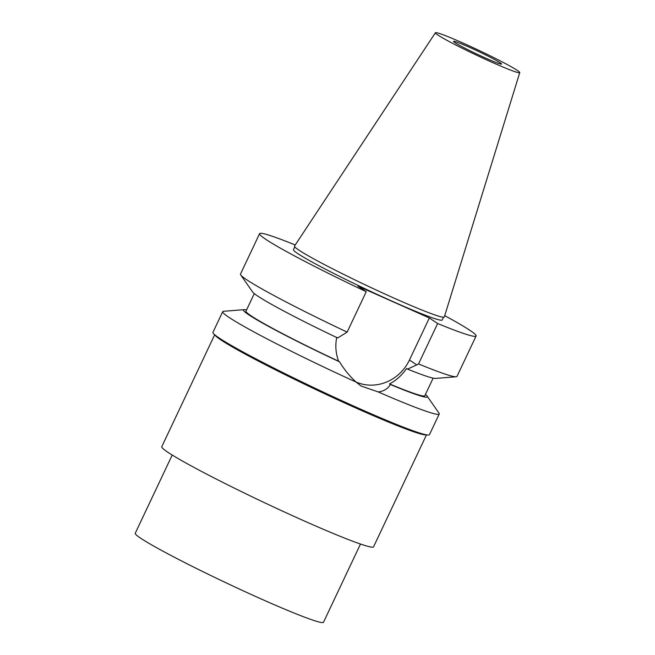 <?xml version="1.0" encoding="UTF-8"?>
<svg xmlns="http://www.w3.org/2000/svg" width="655" height="655" viewBox="0 0 655 655"><rect width="100%" height="100%" fill="white"/><g stroke="black" fill="none" stroke-linecap="round" stroke-linejoin="round"><path stroke-width="0.98" d="M427.158 396.152A101.705 5.854 25.3 0 1 390.405 384.51C387.825 388.783 383.781 391.264 378.271 391.952L361.036 386.008L356.042 382.045A119.734 6.894 25.3 0 1 228.98 317.372A119.734 6.894 -154.7 0 1 222.725 311.657L212.949 332.331A119.734 6.894 -154.7 0 0 219.212 338.046A119.734 6.894 25.3 0 0 338.217 399.042A119.734 6.894 25.3 0 0 429.451 434.674L439.227 414.001A119.734 6.894 25.3 0 0 438.981 413.125L427.158 396.152A101.705 5.854 25.3 0 0 425.423 394.474M378.271 391.952A119.734 6.894 25.3 0 0 439.227 414.001M222.725 311.657A119.734 6.894 -154.7 0 1 223.56 311.289L244.176 309.659A101.705 5.854 25.3 0 0 339.544 361.838L338.66 361.249A98.913 5.69 -154.7 0 1 245.993 311.158L254.296 293.596M356.042 382.045C349.573 376.076 344.072 369.338 339.544 361.838M246.575 309.93A101.705 5.854 25.3 0 0 244.176 309.659M390.405 384.51L389.512 383.912A98.913 5.69 -154.7 0 0 424.841 395.702L433.143 378.14M347.142 332.11A119.734 6.894 -154.7 0 1 240.737 274.944A119.734 6.894 -154.7 0 1 240.491 274.068L259.593 233.655A119.734 6.894 25.3 0 0 366.243 291.696L347.142 332.11L337.652 337.964A101.705 5.854 -154.7 0 1 252.56 291.917L240.737 274.944M444.72 315.653A119.734 6.894 25.3 0 1 476.095 335.999A119.734 6.894 25.3 0 1 437.638 323.513L429.336 317.97L409.457 360.021L416.736 364.884L407.533 369.109L406.599 368.487C401.859 375.331 396.16 380.473 389.512 383.912M476.095 335.999L456.993 376.412A119.734 6.894 -154.7 0 1 456.158 376.772L435.542 378.41A101.705 5.854 -154.7 0 1 407.533 369.109M456.158 376.772A119.734 6.894 -154.7 0 1 418.537 363.926L416.736 364.884M366.243 291.696L357.949 286.153L429.336 317.97M295.225 244.986A119.734 6.894 25.3 0 0 259.593 233.655M437.638 323.513L418.537 363.926M294.799 246.919L293.489 249.678A82.243 4.732 -154.7 0 0 297.788 253.608A82.243 4.732 25.3 0 0 379.532 295.503A82.243 4.732 25.3 0 0 442.199 319.976L443.509 317.216M298.811 250.079A82.866 4.773 25.3 0 0 381.48 292.433A82.866 4.773 25.3 0 0 444.336 316.914L519.751 72.623A46.652 2.685 25.3 0 0 517.303 70.412A46.652 2.685 -154.7 0 0 471.109 46.734A46.652 2.685 -154.7 0 0 435.403 32.75L294.496 246.092A82.866 4.773 -154.7 0 0 298.811 250.079M519.751 72.623A46.652 2.685 25.3 0 1 484.373 58.835A46.652 2.685 25.3 0 1 437.835 34.993A46.652 2.685 -154.7 0 1 435.403 32.75M454.955 42.624A26.552 1.531 -154.7 0 1 453.563 41.355A26.552 1.531 -154.7 0 1 473.794 49.256A26.552 1.531 -154.7 0 1 500.183 62.782A26.552 1.531 -154.7 0 1 501.574 64.051A26.552 1.531 -154.7 0 1 481.343 56.15A26.552 1.531 -154.7 0 1 454.955 42.624M360.487 544.035L323.513 622.25A104.12 5.993 25.3 0 1 244.176 591.268A104.12 5.993 25.3 0 1 140.694 538.23A104.12 5.993 -154.7 0 1 135.249 533.26L172.216 455.045M426.487 434.854L373.571 546.802A117.139 6.747 25.3 0 1 284.319 511.948A117.139 6.747 25.3 0 1 167.901 452.277A117.139 6.747 -154.7 0 1 161.777 446.685L214.693 334.738M409.457 360.021A41.912 39.005 -56.3 0 1 355.968 381.98M338.66 361.249C335.737 353.569 335.098 345.603 336.727 337.341M426.208 434.805A117.139 6.747 -154.7 0 1 333.804 397.986A117.139 6.747 -154.7 0 1 220.981 339.978A117.139 6.747 -154.7 0 1 214.914 334.918"/></g></svg>

